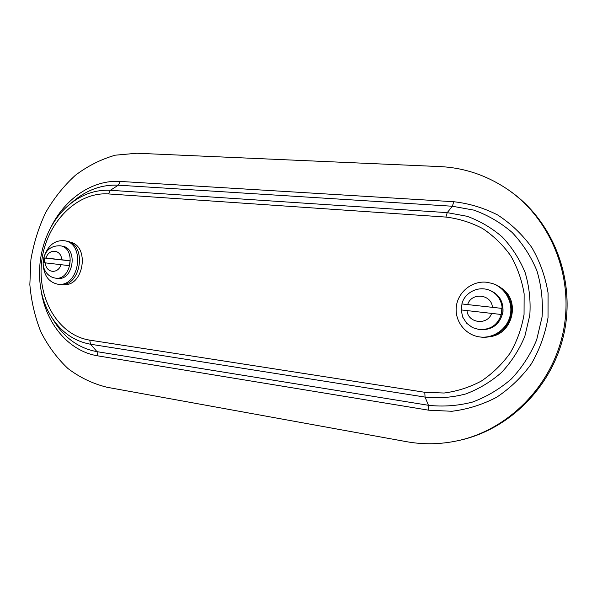 <?xml version="1.0" encoding="UTF-8"?>
<svg xmlns="http://www.w3.org/2000/svg" width="597" height="597" viewBox="0 0 597 597"><rect width="100%" height="100%" fill="white"/><g stroke="black" fill="none" stroke-linecap="round" stroke-linejoin="round"><path stroke-width="0.9" d="M136.914 153.242L115.281 155.183C101.087 159.25 87.804 165.929 75.453 175.22C63.872 185.801 53.976 198.197 45.76 212.398C38.671 227.36 33.716 243.128 30.895 259.702L29.85 284.65C31.275 301.216 34.947 316.947 40.857 331.85C47.999 345.962 57.021 358.185 67.946 368.521C79.789 377.505 92.796 383.744 106.975 387.252L406.572 441.683C423.527 444.758 440.69 444.414 458.041 440.661C508.42 429.728 552.329 385.796 563.314 331.395C574.359 277.008 550.912 219.435 508.472 189.973C487.331 175.511 464.421 167.712 439.735 166.578L136.914 153.242M458.041 440.661L459.63 440.31C509.778 429.422 553.479 385.722 564.404 331.611C575.396 277.515 552.053 220.233 509.808 190.906L508.472 189.973M44.133 262.68L44.753 258.046L43.745 257.837L61.67 259.74L70.065 260.837L69.439 265.665L43.126 262.613L43.156 263.74C43.185 269.031 46.909 276.65 55.252 278.098L57.297 278.366C73.274 281.336 78.461 248.158 62.334 246.165L60.304 245.8C76.461 247.8 71.259 281.075 55.252 278.098M70.065 260.837L44.753 258.046M44.379 255.867C48.447 244.994 55.148 239.949 64.483 240.748L66.312 241.084C87.886 243.889 80.961 288.254 59.536 284.411L59.513 284.403M64.483 240.748C86.087 243.554 79.14 288.03 57.685 284.179L57.663 284.179C48.536 282.097 43.7 275.269 43.156 263.68M43.185 262.605L43.842 257.874M62.819 284.426C83.767 288.12 90.52 244.867 69.446 242.069M501.898 308.388L461.891 303.948L501.898 308.388L501.174 314.477L461.175 309.925L462.69 317.074L466.66 323.253L472.511 327.611L479.742 329.701C492.383 330.231 500.137 324.246 502.995 311.731C503.458 300.91 498.682 293.627 488.689 289.881L487.682 289.59C495.786 292.358 500.57 298.022 502.025 306.582L502.032 311.515C499.159 324.074 491.383 330.081 478.704 329.551M461.265 309.91L461.981 303.992M492.032 283.381L492.935 283.672C505.868 287.717 514.174 302.179 511.062 315.679C508.084 329.208 494.368 338.812 480.928 337.089L479.988 336.969C465.421 335.283 454.504 321.052 456.317 306.627C457.914 292.172 471.846 280.709 486.413 282.217L492.032 283.381C505.002 287.441 513.33 301.948 510.204 315.492C507.219 329.066 493.465 338.708 479.988 336.969M489.995 336.656C513.181 334.141 520.927 299.836 500.973 287.844M89.684 340.118L424.78 392.289L444.086 393.027C457.101 391.333 469.533 387.341 481.383 381.035C492.592 373.483 502.219 364.118 510.248 352.939C517.121 340.947 521.726 328.104 524.054 314.418L524.136 293.843C521.92 280.232 517.45 267.546 510.733 255.777C502.883 244.852 493.465 235.74 482.48 228.457C470.869 222.405 458.66 218.606 445.855 217.069L108.467 193.935C76.655 191.712 46.484 222.92 41.812 260.493C36.708 298.015 58.073 335.245 89.684 340.118L90.58 344.238L425.057 397.095L428.459 405.296L96.99 351.655C79.341 348.387 65.26 338.581 54.752 322.246L51.611 317.171C29.85 283.859 38.469 229.547 69.453 204.57C81.916 194.323 95.55 189.562 110.355 190.286L118.34 185.174C102.259 184.443 87.483 189.622 73.998 200.711L69.453 204.57M40.999 289.806C45.678 323.455 68.67 351.32 97.893 355.872L428.728 410.199L451.795 411.273C467.376 409.393 482.301 404.729 496.562 397.296C510.069 388.348 521.674 377.192 531.375 363.834C539.673 349.476 545.225 334.089 548.024 317.664L548.076 292.978C545.352 276.672 539.912 261.486 531.77 247.427C522.256 234.397 510.89 223.577 497.667 214.972C483.704 207.853 469.078 203.435 453.772 201.726L120.258 181.436C92.617 179.57 64.916 198.614 50.902 227.323M51.611 317.171C61.334 332.268 74.319 341.29 90.58 344.238L96.99 351.655L97.893 355.872M108.467 193.935L110.355 190.286L447.235 212.636L452.377 206.241L473.921 210.129C487.891 215.159 500.637 222.599 512.144 232.457C522.629 243.554 530.875 256.285 536.882 270.672C541.382 285.679 543.113 301.097 542.083 316.917L536.673 339.857C530.539 354.461 522.121 367.476 511.42 378.894C499.667 389.072 486.667 396.811 472.406 402.102C457.787 405.841 443.138 406.908 428.459 405.296L428.728 410.199M445.855 217.069L447.235 212.636L467.138 216.301C480.033 221.002 491.771 227.92 502.361 237.069C512.002 247.345 519.577 259.135 525.084 272.426C529.203 286.299 530.785 300.53 529.815 315.141L524.83 336.32C519.189 349.812 511.442 361.849 501.592 372.416C490.771 381.856 478.794 389.05 465.645 393.983C452.16 397.498 438.631 398.535 425.057 397.095L424.78 392.289M453.772 201.726L452.377 206.241L118.34 185.174L120.258 181.436M46.044 258.023C48.835 248.158 61.401 249.427 61.67 259.74M61.043 264.583C58.155 274.553 45.603 273.023 45.417 262.814M491.674 313.231C487.652 325.746 467.809 323.32 466.981 310.44M467.705 304.418C471.548 292.067 491.413 294.075 492.406 307.134M43.745 257.837C46.178 249.539 51.7 245.524 60.304 245.8M57.685 284.179L59.536 284.411M461.891 303.948C463.981 294.388 475.578 286.12 487.682 289.59"/></g></svg>
